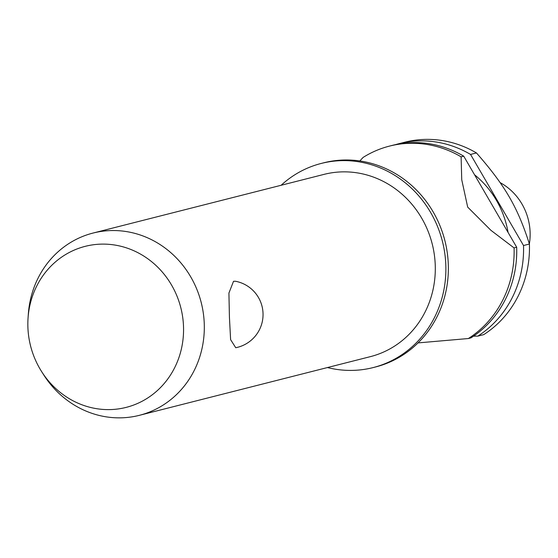 <?xml version="1.0" encoding="UTF-8"?>
<svg xmlns="http://www.w3.org/2000/svg" width="558" height="558" viewBox="0 0 558 558"><rect width="100%" height="100%" fill="white"/><g stroke="black" fill="none" stroke-linecap="round" stroke-linejoin="round"><path stroke-width="0.84" d="M327.448 367.548A105.316 98.257 -104.3 0 0 373.114 367.589L375.604 366.955A105.316 98.257 -104.3 0 0 448.36 269.493A105.316 98.257 -104.3 0 0 448.29 264.269A105.316 98.257 -104.3 0 0 434.187 213.714A105.316 98.257 -104.3 0 0 323.738 162.803L321.248 163.438A105.316 98.257 -104.3 0 0 281.141 185.27M139.354 415.333L370.338 356.653A94.037 87.732 -104.3 0 0 435.24 264.966A94.037 87.732 -104.3 0 0 324.024 174.375L93.047 233.056A94.037 87.732 75.7 0 1 204.256 323.647A94.037 87.732 75.7 0 1 139.354 415.333A94.037 87.732 75.7 0 1 43.684 374.837L41.634 371.607A83.079 77.513 -104.3 0 0 130.321 406.196A83.079 77.513 -104.3 0 0 183.505 326.381A83.079 77.513 -104.3 0 0 107.01 244.209A83.079 77.513 -104.3 0 0 28.046 318.123A83.079 77.513 -104.3 0 0 27.9 327.344A83.079 77.513 -104.3 0 0 41.634 371.607M235.741 347.732L230.607 339.648L229.429 317.251L228.919 293.062L233.53 281.288L235.497 281.26A33.85 33.85 0 0 1 235.734 347.732M373.114 367.589A105.316 98.257 -104.3 0 0 445.807 264.897A105.316 98.257 -104.3 0 0 321.248 163.438M529.298 243.637L529.416 244.02L523.516 245.527L470.554 154.44L476.455 152.941C505.15 185.695 517.531 206.997 529.416 244.02A105.316 98.257 -104.3 0 1 483.716 334.633L477.808 336.132A105.316 98.257 -104.3 0 0 523.516 245.527M529.368 243.86A56.421 52.64 -104.3 0 0 530.1 232.135A56.421 52.64 -104.3 0 0 500.094 182.599M28.046 318.123L28.312 314.307A94.037 87.732 75.7 0 1 93.047 233.056M389.498 146.098A105.316 98.257 75.7 0 1 461.11 156.84L463.726 156.17A105.316 98.257 -104.3 0 0 392.114 145.429L389.498 146.098A105.316 98.257 75.7 0 0 363.077 157.447L359.84 160.948M463.726 156.17L516.687 247.257L514.071 247.919L490.907 230.308L467.688 207.109L461.738 179.774L461.11 156.84M514.071 247.919A105.316 98.257 75.7 0 1 468.364 338.532L470.98 337.862A105.316 98.257 -104.3 0 0 516.687 247.257M418.04 342.905L468.364 338.532M470.554 154.44A105.316 98.257 -104.3 0 0 398.942 143.699A105.316 98.257 -104.3 0 0 395.545 144.627M473.561 336.153L477.808 336.132M508.08 232.456A90.27 84.223 -104.3 0 0 474.544 174.773M476.455 152.941A105.316 98.257 -104.3 0 0 404.85 142.199L398.942 143.699M448.36 269.493L448.339 270.749M434.187 213.714L433.573 212.619"/></g></svg>

